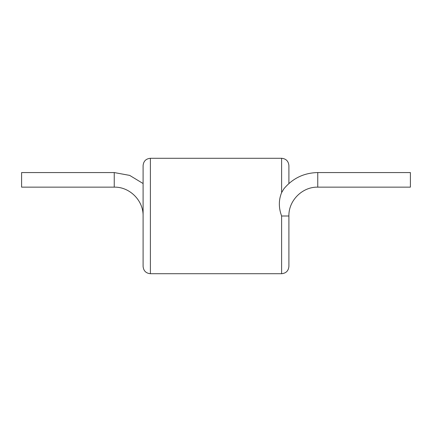 <?xml version="1.0" encoding="UTF-8"?>
<svg xmlns="http://www.w3.org/2000/svg" width="432" height="432" viewBox="0 0 432 432"><rect width="100%" height="100%" fill="white"/><g stroke="black" fill="none" stroke-linecap="round" stroke-linejoin="round"><path stroke-width="0.65" d="M317.758 172.562L317.758 187.142L410.4 187.142L410.4 172.562L317.758 172.562C304.052 172.854 292.783 178.238 283.948 188.725L281.61 192.618C278.591 200.038 278.591 207.835 281.61 216L288.9 216L288.9 266.42C288.468 270.853 286.038 273.283 281.61 273.715L281.61 216M114.242 172.562L114.242 187.142L21.6 187.142L21.6 172.562L114.242 172.562L129.681 175.397L143.1 183.535M281.61 192.618L281.61 158.285C286.038 158.717 288.468 161.147 288.9 165.58L288.9 183.535M281.61 273.715L150.39 273.715L150.39 158.285L281.61 158.285M150.39 273.71C145.962 273.278 143.532 270.848 143.1 266.425L143.1 165.575C143.532 161.147 145.962 158.717 150.39 158.29M317.758 187.142C302.335 186.748 288.5 200.578 288.9 216M114.242 187.142C129.659 186.748 143.5 200.578 143.1 216"/></g></svg>
